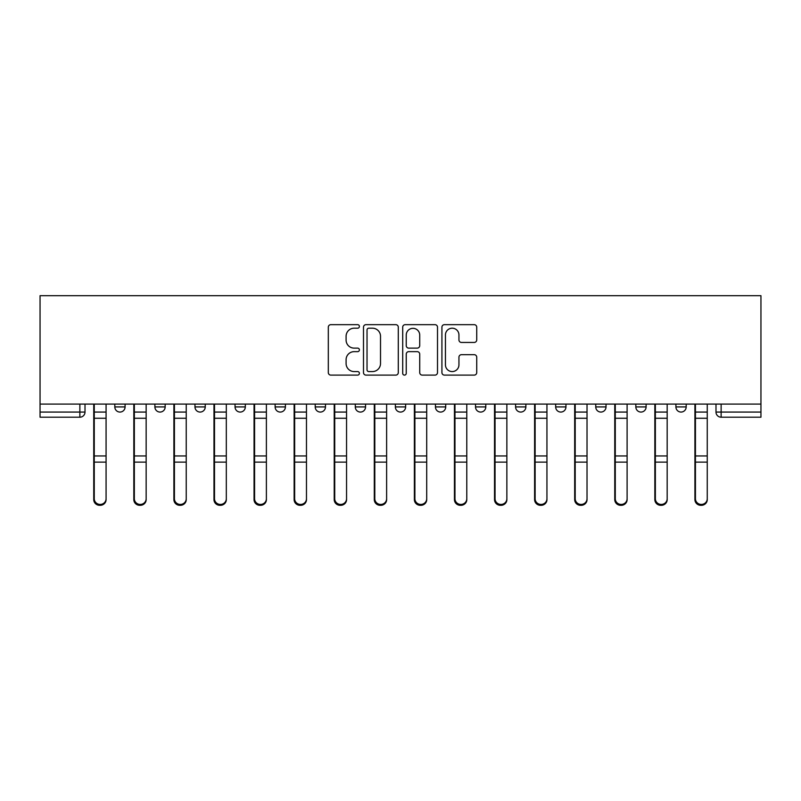 <?xml version="1.0" encoding="UTF-8"?>
<svg xmlns="http://www.w3.org/2000/svg" width="801" height="801" viewBox="0 0 801 801"><rect width="100%" height="100%" fill="white"/><g stroke="black" fill="none" stroke-linecap="round" stroke-linejoin="round"><path stroke-width="1.2" d="M359.399 326.438A1.762 1.762 0 0 0 357.626 324.665L330.833 324.665A2.523 2.523 0 0 0 328.31 327.188L328.31 372.585A2.523 2.523 0 0 0 330.833 375.108L357.626 375.108A1.762 1.762 0 0 0 359.399 373.336A1.762 1.762 0 0 0 357.626 371.574L354.162 371.574A8.07 8.07 0 0 1 346.092 363.504L346.092 359.719A8.07 8.07 0 0 1 354.162 351.649L357.626 351.649A1.762 1.762 0 0 0 359.399 349.887A1.762 1.762 0 0 0 357.626 348.125L354.162 348.125A8.07 8.07 0 0 1 346.092 340.055L346.092 336.27A8.07 8.07 0 0 1 354.162 328.2L357.626 328.2A1.762 1.762 0 0 0 359.399 326.438M555.674 404.094L555.674 406.918L565.957 406.918A5.136 5.136 0 0 1 560.81 412.064A5.136 5.136 0 0 1 555.674 406.918L555.674 404.094M435.444 404.094L435.444 406.918L445.716 406.918A5.136 5.136 0 0 1 440.58 412.064A5.136 5.136 0 0 1 435.444 406.918L435.444 404.094M355.284 404.094L355.284 406.918L365.556 406.918A5.136 5.136 0 0 1 360.42 412.064A5.136 5.136 0 0 1 355.284 406.918L355.284 404.094M315.204 404.094L315.204 406.918L325.476 406.918A5.136 5.136 0 0 1 320.34 412.064A5.136 5.136 0 0 1 315.204 406.918L315.204 404.094M235.043 404.094L235.043 406.918L245.326 406.918A5.136 5.136 0 0 1 240.19 412.064A5.136 5.136 0 0 1 235.043 406.918L235.043 404.094M474.202 342.448A2.523 2.523 0 0 0 476.725 339.924L476.725 327.188A2.523 2.523 0 0 0 474.202 324.665L444.445 324.665A2.523 2.523 0 0 0 441.922 327.188L441.922 372.585A2.523 2.523 0 0 0 444.445 375.108L474.202 375.108A2.523 2.523 0 0 0 476.725 372.585L476.725 357.206A2.523 2.523 0 0 0 474.202 354.683L461.466 354.683A2.523 2.523 0 0 0 458.943 357.206L458.943 364.825A6.748 6.748 0 0 1 452.195 371.574A6.748 6.748 0 0 1 445.446 364.825L445.446 334.948A6.748 6.748 0 0 1 452.195 328.2A6.748 6.748 0 0 1 458.943 334.948L458.943 339.924A2.523 2.523 0 0 0 461.466 342.448L474.202 342.448M760.95 404.094L40.05 404.094L40.05 295.679L760.95 295.679L760.95 417.201L721.13 417.201A5.136 5.136 0 0 1 715.994 412.064L760.95 412.064M398.297 327.188A2.523 2.523 0 0 0 395.774 324.665L366.017 324.665A2.523 2.523 0 0 0 363.494 327.188L363.494 372.585A2.523 2.523 0 0 0 366.017 375.108L395.774 375.108A2.523 2.523 0 0 0 398.297 372.585L398.297 327.188M405.226 324.665L434.983 324.665A2.523 2.523 0 0 1 437.506 327.188L437.506 372.585A2.523 2.523 0 0 1 434.983 375.108L422.247 375.108A2.523 2.523 0 0 1 419.724 372.585L419.724 354.172A2.523 2.523 0 0 0 417.211 351.649L408.76 351.649A2.523 2.523 0 0 0 406.237 354.172L406.237 373.336A1.762 1.762 0 0 1 404.475 375.108A1.762 1.762 0 0 1 402.703 373.336L402.703 327.188A2.523 2.523 0 0 1 405.226 324.665M715.994 404.094L715.994 412.064M85.006 404.094L85.006 412.064L85.006 404.094M79.87 404.094L79.87 417.201L40.05 417.201L40.05 412.064L85.006 412.064A5.136 5.136 0 0 1 79.87 417.201A5.136 5.136 0 0 0 85.006 412.064M40.05 404.094L40.05 412.064M686.187 404.094L686.187 406.918A5.136 5.136 0 0 1 681.05 412.064A5.136 5.136 0 0 1 675.914 406.918L686.187 406.918M675.914 404.094L675.914 406.918M646.107 404.094L646.107 406.918A5.136 5.136 0 0 1 640.97 412.064A5.136 5.136 0 0 1 635.834 406.918A5.136 5.136 0 0 0 640.97 412.064M635.834 404.094L635.834 406.918L646.107 406.918M606.027 404.094L606.027 406.918A5.136 5.136 0 0 1 600.89 412.064A5.136 5.136 0 0 1 595.754 406.918A5.136 5.136 0 0 0 600.89 412.064M595.754 404.094L595.754 406.918L606.027 406.918M565.957 404.094L565.957 406.918A5.136 5.136 0 0 1 560.81 412.064M525.877 404.094L525.877 406.918A5.136 5.136 0 0 1 520.74 412.064A5.136 5.136 0 0 1 515.594 406.918L525.877 406.918M515.594 404.094L515.594 406.918M485.796 404.094L485.796 406.918A5.136 5.136 0 0 1 480.66 412.064A5.136 5.136 0 0 1 475.524 406.918L485.796 406.918L485.796 404.094M475.524 404.094L475.524 406.918M445.716 404.094L445.716 406.918M405.636 404.094L405.636 406.918A5.136 5.136 0 0 1 400.5 412.064A5.136 5.136 0 0 1 395.364 406.918L405.636 406.918L405.636 404.094M395.364 404.094L395.364 406.918M365.556 404.094L365.556 406.918L365.556 404.094M325.476 406.918L325.476 404.094L325.476 406.918A5.136 5.136 0 0 1 320.34 412.064M285.406 404.094L285.406 406.918A5.136 5.136 0 0 1 280.26 412.064A5.136 5.136 0 0 1 275.123 406.918A5.136 5.136 0 0 0 280.26 412.064A5.136 5.136 0 0 0 285.406 406.918L285.406 404.094M275.123 404.094L275.123 406.918L285.406 406.918M245.326 404.094L245.326 406.918M205.246 404.094L205.246 406.918A5.136 5.136 0 0 1 200.11 412.064A5.136 5.136 0 0 1 194.973 406.918A5.136 5.136 0 0 0 200.11 412.064A5.136 5.136 0 0 0 205.246 406.918L194.973 406.918L194.973 404.094M154.893 404.094L154.893 406.918L165.166 406.918L165.166 404.094L165.166 406.918A5.136 5.136 0 0 1 160.03 412.064A5.136 5.136 0 0 1 154.893 406.918A5.136 5.136 0 0 0 160.03 412.064M114.813 404.094L114.813 406.918L125.086 406.918L125.086 404.094L125.086 406.918A5.136 5.136 0 0 1 119.95 412.064A5.136 5.136 0 0 1 114.813 406.918A5.136 5.136 0 0 0 119.95 412.064M368.79 328.2A1.762 1.762 0 0 0 367.028 329.962L367.028 369.812A1.762 1.762 0 0 0 368.79 371.574L372.445 371.574A8.07 8.07 0 0 0 380.515 363.504L380.515 336.27A8.07 8.07 0 0 0 372.445 328.2L368.79 328.2M419.724 335.068A6.748 6.748 0 0 0 412.986 328.33A6.748 6.748 0 0 0 406.237 335.068L406.237 345.601A2.523 2.523 0 0 0 408.76 348.125L417.211 348.125A2.523 2.523 0 0 0 419.724 345.601L419.724 335.068M93.747 404.094L93.747 499.624A5.907 5.697 180 0 0 99.915 505.311M106.072 498.733L106.072 499.624A5.907 5.697 180 0 1 100.165 505.321A5.907 5.697 180 0 1 94.258 499.624L94.258 498.733A5.907 5.697 0 0 0 100.165 504.43A5.907 5.697 0 0 0 106.072 498.733L106.072 462.127L94.258 462.127L94.258 498.733M94.258 404.094L94.258 462.127M106.072 404.094L106.072 462.127M133.827 404.094L133.827 499.624A5.907 5.697 180 0 0 139.985 505.311M173.897 404.094L173.897 499.624A5.907 5.697 180 0 0 180.065 505.311M146.152 498.733L146.152 499.624A5.907 5.697 180 0 1 140.245 505.321A5.907 5.697 180 0 1 134.338 499.624L134.338 498.733A5.907 5.697 0 0 0 140.245 504.43A5.907 5.697 0 0 0 146.152 498.733L146.152 462.127L134.338 462.127L134.338 498.733M134.338 404.094L134.338 462.127M146.152 404.094L146.152 462.127M186.232 498.733L186.232 499.624A5.907 5.697 180 0 1 180.325 505.321A5.907 5.697 180 0 1 174.418 499.624L174.418 498.733A5.907 5.697 0 0 0 180.325 504.43A5.907 5.697 0 0 0 186.232 498.733L186.232 462.127L174.418 462.127L174.418 498.733M174.418 404.094L174.418 462.127M186.232 404.094L186.232 462.127M213.977 404.094L213.977 499.624A5.907 5.697 180 0 0 220.145 505.311M254.057 404.094L254.057 499.624A5.907 5.697 180 0 0 260.225 505.311M294.137 404.094L294.137 499.624A5.907 5.697 180 0 0 300.305 505.311M226.313 498.733L226.313 499.624A5.907 5.697 180 0 1 220.405 505.321A5.907 5.697 180 0 1 214.498 499.624L214.498 498.733A5.907 5.697 0 0 0 220.405 504.43A5.907 5.697 0 0 0 226.313 498.733L226.313 462.127L214.498 462.127L214.498 498.733M214.498 404.094L214.498 462.127M226.313 404.094L226.313 462.127M266.393 498.733L266.393 499.624A5.907 5.697 180 0 1 260.485 505.321A5.907 5.697 180 0 1 254.578 499.624L254.578 498.733A5.907 5.697 0 0 0 260.485 504.43A5.907 5.697 0 0 0 266.393 498.733L266.393 462.127L254.578 462.127L254.578 498.733M254.578 404.094L254.578 462.127M266.393 404.094L266.393 462.127M306.473 498.733L306.473 499.624A5.907 5.697 180 0 1 300.565 505.321A5.907 5.697 180 0 1 294.648 499.624L294.648 498.733A5.907 5.697 0 0 0 300.565 504.43A5.907 5.697 0 0 0 306.473 498.733L306.473 462.127L294.648 462.127L294.648 498.733M294.648 404.094L294.648 462.127M306.473 404.094L306.473 462.127M334.217 404.094L334.217 499.624A5.907 5.697 180 0 0 340.385 505.311M346.553 498.733L346.553 499.624A5.907 5.697 180 0 1 340.635 505.321A5.907 5.697 180 0 1 334.728 499.624L334.728 498.733A5.907 5.697 0 0 0 340.635 504.43A5.907 5.697 0 0 0 346.553 498.733L346.553 462.127L334.728 462.127L334.728 498.733M334.728 404.094L334.728 462.127M346.553 404.094L346.553 462.127M374.297 404.094L374.297 499.624A5.907 5.697 180 0 0 380.465 505.311M386.623 498.733L386.623 499.624A5.907 5.697 180 0 1 380.715 505.321A5.907 5.697 180 0 1 374.808 499.624L374.808 498.733A5.907 5.697 0 0 0 380.715 504.43A5.907 5.697 0 0 0 386.623 498.733L386.623 462.127L374.808 462.127L374.808 498.733M374.808 404.094L374.808 462.127M386.623 404.094L386.623 462.127M414.377 404.094L414.377 499.624A5.907 5.697 180 0 0 420.535 505.311M426.703 498.733L426.703 499.624A5.907 5.697 180 0 1 420.795 505.321A5.907 5.697 180 0 1 414.888 499.624L414.888 498.733A5.907 5.697 0 0 0 420.795 504.43A5.907 5.697 0 0 0 426.703 498.733L426.703 462.127L414.888 462.127L414.888 498.733M414.888 404.094L414.888 462.127M426.703 404.094L426.703 462.127M454.447 404.094L454.447 499.624A5.907 5.697 180 0 0 460.615 505.311M466.783 498.733L466.783 499.624A5.907 5.697 180 0 1 460.875 505.321A5.907 5.697 180 0 1 454.968 499.624L454.968 498.733A5.907 5.697 0 0 0 460.875 504.43A5.907 5.697 0 0 0 466.783 498.733L466.783 462.127L454.968 462.127L454.968 498.733M454.968 404.094L454.968 462.127M466.783 404.094L466.783 462.127M494.527 404.094L494.527 499.624A5.907 5.697 180 0 0 500.695 505.311M534.607 404.094L534.607 499.624A5.907 5.697 180 0 0 540.775 505.311M574.687 404.094L574.687 499.624A5.907 5.697 180 0 0 580.855 505.311M614.767 404.094L614.767 499.624A5.907 5.697 180 0 0 620.935 505.311M654.848 404.094L654.848 499.624A5.907 5.697 180 0 0 661.015 505.311M694.928 404.094L694.928 499.624A5.907 5.697 180 0 0 701.085 505.311M506.863 498.733L506.863 499.624A5.907 5.697 180 0 1 500.955 505.321A5.907 5.697 180 0 1 495.048 499.624L495.048 498.733A5.907 5.697 0 0 0 500.955 504.43A5.907 5.697 0 0 0 506.863 498.733L506.863 462.127L495.048 462.127L495.048 498.733M495.048 404.094L495.048 462.127M506.863 404.094L506.863 462.127M546.943 498.733L546.943 499.624A5.907 5.697 180 0 1 541.035 505.321A5.907 5.697 180 0 1 535.118 499.624L535.118 498.733A5.907 5.697 0 0 0 541.035 504.43A5.907 5.697 0 0 0 546.943 498.733L546.943 462.127L535.118 462.127L535.118 498.733M535.118 404.094L535.118 462.127M546.943 404.094L546.943 462.127M587.023 498.733L587.023 499.624A5.907 5.697 180 0 1 581.105 505.321A5.907 5.697 180 0 1 575.198 499.624L575.198 498.733A5.907 5.697 0 0 0 581.105 504.43A5.907 5.697 0 0 0 587.023 498.733L587.023 462.127L575.198 462.127L575.198 498.733M575.198 404.094L575.198 462.127M587.023 404.094L587.023 462.127M627.103 498.733L627.103 499.624A5.907 5.697 180 0 1 621.186 505.321A5.907 5.697 180 0 1 615.278 499.624L615.278 498.733A5.907 5.697 0 0 0 621.186 504.43A5.907 5.697 0 0 0 627.103 498.733L627.103 462.127L615.278 462.127L615.278 498.733M615.278 404.094L615.278 462.127M627.103 404.094L627.103 462.127M667.173 498.733L667.173 499.624A5.907 5.697 180 0 1 661.266 505.321A5.907 5.697 180 0 1 655.358 499.624L655.358 498.733A5.907 5.697 0 0 0 661.266 504.43A5.907 5.697 0 0 0 667.173 498.733L667.173 462.127L655.358 462.127L655.358 498.733M655.358 404.094L655.358 462.127M667.173 404.094L667.173 462.127M707.253 498.733L707.253 499.624A5.907 5.697 180 0 1 701.346 505.321A5.907 5.697 180 0 1 695.438 499.624L695.438 498.733A5.907 5.697 0 0 0 701.346 504.43A5.907 5.697 0 0 0 707.253 498.733L707.253 462.127L695.438 462.127L695.438 498.733M695.438 404.094L695.438 462.127M707.253 404.094L707.253 462.127M721.13 404.094L721.13 417.201M93.747 412.064L106.072 412.064M93.747 463.018L94.258 463.018M93.747 454.668L94.258 454.668M93.747 416.981L94.258 416.981M106.072 455.949L94.258 455.949M106.072 418.262L94.258 418.262M133.827 412.064L146.152 412.064M133.827 463.018L134.338 463.018M133.827 454.668L134.338 454.668M133.827 416.981L134.338 416.981M173.897 412.064L186.232 412.064M173.897 463.018L174.418 463.018M173.897 454.668L174.418 454.668M173.897 416.981L174.418 416.981M146.152 455.949L134.338 455.949M146.152 418.262L134.338 418.262M186.232 455.949L174.418 455.949M186.232 418.262L174.418 418.262M213.977 412.064L226.313 412.064M213.977 463.018L214.498 463.018M213.977 454.668L214.498 454.668M213.977 416.981L214.498 416.981M254.057 412.064L266.393 412.064M254.057 463.018L254.578 463.018M254.057 454.668L254.578 454.668M254.057 416.981L254.578 416.981M294.137 412.064L306.473 412.064M294.137 463.018L294.648 463.018M294.137 454.668L294.648 454.668M294.137 416.981L294.648 416.981M226.313 455.949L214.498 455.949M226.313 418.262L214.498 418.262M266.393 455.949L254.578 455.949M266.393 418.262L254.578 418.262M306.473 455.949L294.648 455.949M306.473 418.262L294.648 418.262M334.217 412.064L346.553 412.064M334.217 463.018L334.728 463.018M334.217 454.668L334.728 454.668M334.217 416.981L334.728 416.981M346.553 455.949L334.728 455.949M346.553 418.262L334.728 418.262M374.297 412.064L386.623 412.064M374.297 463.018L374.808 463.018M374.297 454.668L374.808 454.668M374.297 416.981L374.808 416.981M386.623 455.949L374.808 455.949M386.623 418.262L374.808 418.262M414.377 412.064L426.703 412.064M414.377 463.018L414.888 463.018M414.377 454.668L414.888 454.668M414.377 416.981L414.888 416.981M426.703 455.949L414.888 455.949M426.703 418.262L414.888 418.262M454.447 412.064L466.783 412.064M454.447 463.018L454.968 463.018M454.447 454.668L454.968 454.668M454.447 416.981L454.968 416.981M466.783 455.949L454.968 455.949M466.783 418.262L454.968 418.262M494.527 412.064L506.863 412.064M494.527 463.018L495.048 463.018M494.527 454.668L495.048 454.668M494.527 416.981L495.048 416.981M534.607 412.064L546.943 412.064M534.607 463.018L535.118 463.018M534.607 454.668L535.118 454.668M534.607 416.981L535.118 416.981M574.687 412.064L587.023 412.064M574.687 463.018L575.198 463.018M574.687 454.668L575.198 454.668M574.687 416.981L575.198 416.981M614.767 412.064L627.103 412.064M614.767 463.018L615.278 463.018M614.767 454.668L615.278 454.668M614.767 416.981L615.278 416.981M654.848 412.064L667.173 412.064M654.848 463.018L655.358 463.018M654.848 454.668L655.358 454.668M654.848 416.981L655.358 416.981M694.928 412.064L707.253 412.064M694.928 463.018L695.438 463.018M694.928 454.668L695.438 454.668M694.928 416.981L695.438 416.981M506.863 455.949L495.048 455.949M506.863 418.262L495.048 418.262M546.943 455.949L535.118 455.949M546.943 418.262L535.118 418.262M587.023 455.949L575.198 455.949M587.023 418.262L575.198 418.262M627.103 455.949L615.278 455.949M627.103 418.262L615.278 418.262M667.173 455.949L655.358 455.949M667.173 418.262L655.358 418.262M707.253 455.949L695.438 455.949M707.253 418.262L695.438 418.262"/></g></svg>
